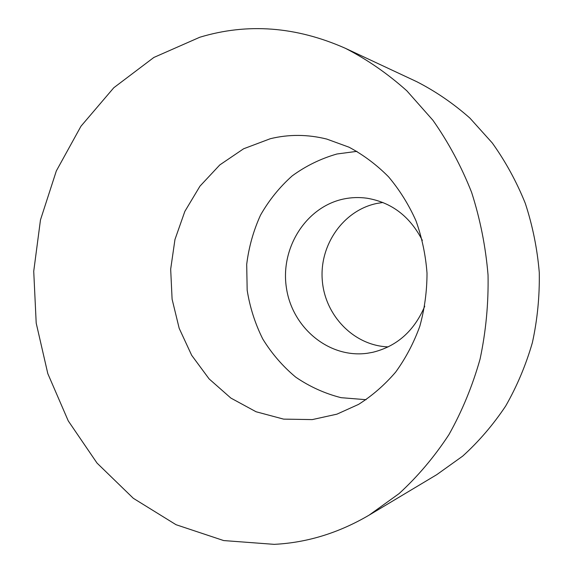 <?xml version="1.0" encoding="UTF-8"?>
<svg xmlns="http://www.w3.org/2000/svg" width="573" height="573" viewBox="0 0 573 573"><rect width="100%" height="100%" fill="white"/><g stroke="black" fill="none" stroke-linecap="round" stroke-linejoin="round"><path stroke-width="0.86" d="M270.341 138.709C288.885 134.204 307.672 134.326 326.725 139.06L349.072 147.218C363.397 154.889 376.54 164.73 388.494 176.749C399.546 189.871 408.707 204.54 415.962 220.755C421.979 237.609 425.66 255.085 427.014 273.171C426.985 291.306 424.586 308.99 419.823 326.23C413.77 342.919 405.72 358.204 395.671 372.085C384.648 384.927 372.285 395.692 358.583 404.38L336.938 414.157L312.292 419.594L283.614 419.128L256.052 411.751L230.862 398.07L209.116 378.911L191.669 355.289L179.184 328.322L172.101 299.206L170.675 269.174L174.966 239.493L184.843 211.401L199.97 186.153L219.81 164.917L243.597 148.787L270.341 138.709M366.09 399.696L341.057 397.676C324.769 393.515 309.649 386.668 295.711 377.141C282.718 366.29 271.731 353.57 262.749 338.965C255.085 323.58 249.892 307.329 247.171 290.21L246.698 264.389C248.797 247.192 253.409 230.769 260.529 215.126C269.002 200.228 279.56 187.149 292.194 175.882C305.846 165.919 320.773 158.621 336.981 153.987L356.915 151.351M422.344 240.388C410.024 216.415 391.574 202.362 366.999 198.222C359.192 197.133 351.471 197.377 343.829 198.96C305.982 206.767 280.226 247.994 286.393 287.732C292.037 327.548 328.78 358.576 367.329 353.269L372.686 352.316C396.867 346.371 414.222 330.993 424.751 306.197M382.9 202.491L377.091 203.394C343.413 210.191 319.39 244.864 322.27 280.125C324.798 315.408 353.849 345.755 388.215 346.88M274.209 544.35L223.656 540.561L176.04 524.71L133.33 498.302L97.03 463.084L68.259 420.897L47.81 373.625L36.199 323.129L33.728 271.273L40.475 219.91L56.333 170.926L80.979 126.218L113.791 87.748L153.843 57.465L199.776 37.252C247.5 22.813 296.033 26.494 345.369 48.297C367.157 59.477 387.649 73.645 406.844 90.821L432.923 120.273C448.408 142.297 461.294 166.292 471.572 192.256C480.181 219.044 485.675 246.641 488.046 275.061C488.568 303.568 485.911 331.588 480.067 359.113C472.474 385.98 462.096 411.163 448.924 434.649C434.355 456.867 417.738 476.521 399.08 493.604L369.127 515.134C338.743 532.954 307.107 542.695 274.209 544.35M345.369 48.297L416.764 81.695C435.659 91.365 453.372 103.498 469.896 118.088L492.286 142.978C505.544 161.514 516.545 181.634 525.298 203.351C532.618 225.726 537.281 248.761 539.272 272.454C539.694 296.227 537.402 319.612 532.389 342.618C525.885 365.108 516.982 386.245 505.68 406.028C493.152 424.801 478.835 441.489 462.719 456.101L436.762 474.659L369.127 515.134"/></g></svg>
